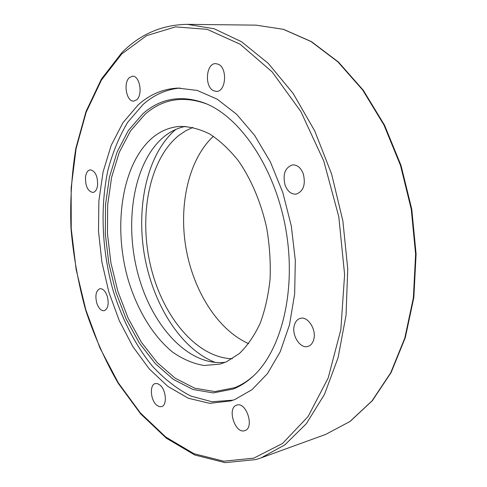 <?xml version="1.0" encoding="UTF-8"?>
<svg xmlns="http://www.w3.org/2000/svg" width="487" height="487" viewBox="0 0 487 487"><rect width="100%" height="100%" fill="white"/><g stroke="black" fill="none" stroke-linecap="round" stroke-linejoin="round"><path stroke-width="0.73" d="M192.901 127.399L185.584 130.845L178.741 135.502C149.266 159.359 138.673 215.132 150.489 265.415C162.171 315.698 195.987 357.592 232.232 358.779M213.391 136.275C188.725 159.304 178.613 204.51 185.9 247.621C193.266 290.721 217.75 330.052 248.644 343.633M244.827 430.618C235.233 434.416 226.723 408.185 236.518 405.214L236.767 405.129C246.331 401.373 254.811 427.994 244.827 430.618L244.827 430.618M313.762 339.439C312.733 343.213 310.785 345.545 307.918 346.434C300.315 349.027 291.512 335.385 294.27 325.559C295.286 321.645 297.301 319.253 300.309 318.376C307.784 315.923 316.629 329.596 313.762 339.439M303.291 173.798C305.836 184.658 303.425 191.44 296.066 194.149C291.226 194.392 287.561 191.409 285.084 185.188C282.545 174.309 285.023 167.546 292.523 164.892C297.228 164.728 300.82 167.692 303.291 173.798M218.328 64.235C227.691 68.016 226.017 91.793 216.52 91.404L213.525 90.716C204.297 86.692 206.019 63.188 215.619 63.62L218.328 64.235M129.384 77.603L132.464 76.209C139.678 75.333 143.117 94.758 136.652 99.823L133.761 101.107C126.559 102.039 123.01 82.942 129.384 77.603M85.517 176.909C86.193 172.654 87.77 170.292 90.259 169.829C95.397 171.028 97.838 176.251 97.583 185.498C96.889 189.68 95.33 192.006 92.907 192.475C87.751 191.318 85.286 186.131 85.517 176.909M96.743 302.993C94.971 295.305 96.03 290.538 99.92 288.706C102.97 288.517 105.435 291.08 107.304 296.388C109.076 304.095 108.041 308.868 104.194 310.718C101.089 310.919 98.605 308.344 96.743 302.993M156.51 404.995C150.386 399.815 149.497 384.657 155.286 383.555L157.648 383.659L160.107 385.156C166.286 390.178 167.266 405.543 161.507 406.675L159.048 406.584L156.51 404.995M152.711 137.541C121.872 163.413 112.71 225.889 128.081 279.428C137.17 309.793 153.015 336.213 172.721 352.198C182.844 359.242 193.296 363.667 204.071 365.487L219.99 364.112L226.254 361.902L239.336 353.58C247.402 345.758 254.324 335.707 260.107 323.441C265.068 310.055 268.398 295.232 270.084 278.96C270.742 262.176 269.609 245.162 266.675 227.928C261.05 202.397 251.128 179.039 238.277 160.643C229.274 149.381 219.734 140.487 209.647 133.974C199.463 128.921 189.443 126.407 179.581 126.419C169.695 127.223 160.734 130.93 152.711 137.541M225.475 362.237C188.432 366.894 151.402 325.499 137.809 273.317C124.002 221.153 133.822 161.641 164.082 136.646C170.547 131.411 177.645 127.984 185.377 126.376M180.153 88.037C166.286 89.352 153.904 94.849 143.014 104.541L127.746 122.225C119.187 136.518 112.54 152.699 107.81 170.76C100.012 207.949 101.978 250.33 112.862 289.704C121.86 318.863 135.325 345.21 152.352 366.145C164.289 379.008 177.128 388.985 190.874 396.071L212.003 401.757L233.206 400.144M234.685 399.602L230.899 400.898L209.629 403.333L188.323 398.25L167.936 386.459L149.259 368.921L132.896 346.671L119.315 320.756L108.887 292.212L101.88 262.036L98.496 231.246L98.873 200.845L103.092 171.887L111.152 145.455L122.961 122.694L138.271 104.784C149.783 94.472 162.932 88.908 177.725 88.086L197.186 90.418L217.086 99.111L236.56 114.208L254.64 135.392L270.37 161.909L282.837 192.621L291.311 226.017L295.317 260.362L294.665 293.868L289.491 324.823L280.208 351.778L267.454 373.632L251.998 389.685L234.685 399.602M233.194 389.04C239.421 386.581 245.357 382.946 251 378.137C280.53 353.428 296.668 292.717 286.052 230.601C275.545 168.459 240.255 116.49 204.217 102.934C180.939 94.746 160.54 98.307 143.014 113.611L128.379 130.449L117.105 152.023L109.447 177.189L105.509 204.814L105.314 233.827L108.778 263.175L115.766 291.841L126.054 318.808L139.367 343.079L155.304 363.625L173.384 379.422L192.955 389.484L213.215 392.918L233.194 389.04M207.395 104.261L205.983 103.694C182.838 95.549 162.53 99.062 145.077 114.244L130.492 130.948L119.248 152.37L111.602 177.365L107.664 204.814L107.457 233.638L110.896 262.797L117.842 291.281L128.081 318.072L141.327 342.172L157.204 362.565L175.198 378.235L194.672 388.194L214.834 391.578L234.71 387.689C240.907 385.235 246.812 381.619 252.418 376.835L253.557 375.836M175.825 129.414C147.537 153.362 135.976 205.252 144.359 254.689C152.784 304.113 180.841 349.264 215.455 362.523M255.943 459.545L261.111 457.859L284.858 444.881L306.39 423.629L324.512 394.324L338.069 357.738L346.044 315.259L347.742 268.861L342.872 220.94L331.635 174.102L314.699 130.869L293.131 93.413L268.252 63.365L241.461 41.693L214.116 28.751L187.416 24.35C161.958 24.74 140.104 34.187 121.847 52.681L101.375 79.125L86.022 111.499L75.881 148.158C71.619 174.206 69.988 201.021 70.992 228.616C73.434 256.278 78.328 283.471 85.682 310.201C94.356 336.328 105.229 360.751 118.311 383.458L140.621 413.84L166.341 438.203L194.812 455.01L225.097 462.65L255.864 459.57L261.111 457.859L325.626 434.434L349.952 421.498L372.05 400.844L390.726 372.738L404.831 337.966L413.36 297.849L415.606 254.226L411.272 209.313L400.521 165.489L383.981 125.056L362.681 90.016L337.881 61.855L310.968 41.498L283.282 29.311L256.046 25.141L283.531 29.342L311.394 41.602L338.404 62.001L363.235 90.168L384.529 125.165L401.044 165.513L411.771 209.227L416.093 254.031L413.84 297.569L405.3 337.637L391.171 372.427L372.421 400.606L350.177 421.383L325.626 434.434M121.671 54.008L146.581 35.661L175.46 26.888L207.17 29.342L240.091 44.207L272.123 71.869L300.832 111.523L323.764 160.996L338.806 216.812L344.607 274.589L340.833 329.705L328.159 378.04L308.088 416.531L282.606 443.401L253.824 458.139L223.722 461.207L193.96 453.701L165.842 437.089L140.366 412.915L118.225 382.709L99.92 347.913L85.815 309.829L76.179 269.688L71.23 228.647L71.151 187.885L76.1 148.626L86.181 112.211L101.412 80.118L121.671 54.008M256.046 25.141L187.416 24.35M251 378.137L252.418 376.835M204.217 102.934L205.983 103.694"/></g></svg>
